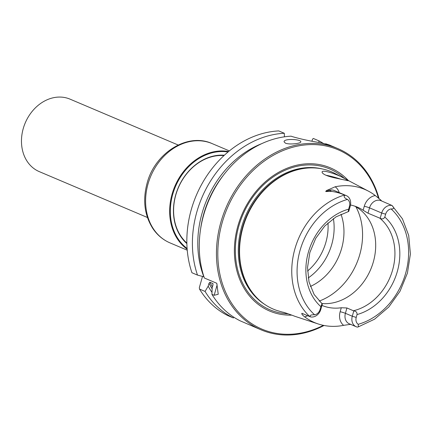 <?xml version="1.0" encoding="UTF-8"?>
<svg xmlns="http://www.w3.org/2000/svg" width="432" height="432" viewBox="0 0 432 432"><rect width="100%" height="100%" fill="white"/><g stroke="black" fill="none" stroke-linecap="round" stroke-linejoin="round"><path stroke-width="0.65" d="M345.146 195.264A9.607 7.798 -67 0 1 346.324 195.631A9.607 7.798 -67 0 1 350.239 206.15L349.472 206.307A6.653 5.4 -67 0 0 347.479 199.411C345.433 198.693 342.652 196.479 345.146 195.264L344.482 195.037C340.924 193.379 336.652 192.154 331.668 191.376L325.75 191.538C325.912 190.879 326.803 190.28 328.428 189.74L335.124 186.791A71.35 57.942 -67 0 1 368.491 191.182A71.35 57.942 -67 0 1 375.289 195.556L381.24 200.432M350.503 205.016A52.159 42.358 -67 0 1 357.356 207.117A52.159 42.358 -67 0 1 363.139 210.249L364.273 206.269A3.937 0.346 -164.1 0 1 369.527 207.857A9.607 7.798 -67 0 1 380.943 200.686L392.018 205.492A9.607 7.798 113 0 0 381.688 213.014L380.182 218.3C382.234 219.37 383.778 218.954 384.815 217.058L385.63 214.196A6.653 5.4 113 0 1 391.084 208.931C394.092 209.115 394.405 207.97 392.018 205.492L391.835 205.373M350.93 324.27L343.629 325.345A70.859 57.542 113 0 1 318.362 324.011L295.007 316.343C287.496 313.513 283.289 312.104 282.388 312.109L277.279 310.603A74.563 60.55 -67 0 1 254.642 295.358A74.563 60.55 -67 0 1 242.935 227.491A74.563 60.55 -67 0 1 308.669 167.972A74.563 60.55 -67 0 1 335.367 173.648L368.491 191.182M349.472 206.307L348.656 209.164A55.701 45.236 113 0 0 308.394 252.158A55.701 45.236 113 0 0 320.884 306.661C321.554 304.603 322.04 303.739 322.348 304.069L320.836 309.361A9.607 7.798 -67 0 1 310.505 316.877L301.919 313.308C301.444 313.875 302.346 315.052 304.619 316.829A70.859 57.542 113 0 0 318.362 324.011M334.395 177.806L348.295 180.77L346.113 179.393C340.357 175.354 319.437 167.945 322.369 172.843C323.66 174.593 327.667 176.245 334.395 177.806M321.964 305.413A52.159 42.358 113 0 0 341.291 307.751L346.934 307.967L353.792 310.937L352.285 316.224A9.607 7.798 113 0 0 356.2 326.743A9.607 7.798 113 0 0 357.377 327.11L358.376 326.846L358.22 324.308A66.128 53.703 113 0 0 405.621 273.38A66.128 53.703 113 0 0 391.084 208.931M310.505 316.877C308.885 315.004 312.395 314.663 314.609 314.788A6.653 5.4 -67 0 0 320.069 309.523L320.884 306.661M321.683 303.512A52.159 42.358 113 0 0 373.329 261.976A52.159 42.358 113 0 0 354.667 206.107M353.792 310.937C356.076 311.17 357.161 312.379 357.043 314.555L356.227 317.412A6.653 5.4 113 0 0 358.22 324.308M363.139 210.249L368.005 213.197L380.182 218.3M348.656 209.164C348.165 211.183 348.192 211.939 348.732 211.437L336.026 216.864L324.751 226.039L315.749 238.297L309.83 252.558L307.53 267.559L309.02 281.961L314.129 294.489L322.342 304.069M285.39 143.138L284.089 141.82C283.549 138.229 301.32 139.239 300.802 141.799C301.271 143.483 289.343 144.904 285.39 143.138M311.98 141.08L312.52 139.201A5455.318 3146.774 102.3 0 1 313.324 138.461L318.875 140.816A4929.077 2843.224 102.3 0 1 318.919 142.371M323.12 143.273A98.41 79.92 113 0 0 318.875 140.816M202.516 276.426L199.33 287.626A493.522 284.677 -77.7 0 0 199.508 289.073L205.065 291.427L208.186 286.173A93.733 76.118 113 0 0 211.993 292.388M205.065 291.427A98.41 79.92 113 0 0 233.377 317.952A5984.264 3451.885 102.3 0 0 233.879 317.234M199.508 289.073A98.41 79.92 113 0 0 227.826 315.598L233.377 317.952M284.413 136.836A4929.077 2843.224 -77.7 0 0 284.315 133.272A98.41 79.92 113 0 0 197.489 275.092L203.953 276.804M261.787 143.624A93.733 76.118 113 0 0 203.828 276.777M197.489 275.092L191.932 272.738A98.41 79.92 113 0 1 278.764 130.918L284.315 133.272M308.669 167.972L308.038 168.01A74.261 60.307 113 0 0 246.316 216.675A74.261 60.307 113 0 0 254.227 294.878L254.642 295.358M325.631 143.894A4929.077 2843.224 102.3 0 1 325.744 143.726L326.538 144.067C332.802 146.059 331.144 145.681 321.565 142.922C310.165 141.102 300.305 138.969 291.983 136.523L291.184 136.183A98.41 79.92 113 0 0 204.352 278.003L216.783 283.273L218.23 294.278L214.169 295.288L217.15 284.823M208.186 286.173L208.996 283.322L209.893 282.258L212.803 283.489L212.965 285.001L212.15 287.852L211.928 294.338A98.41 79.92 113 0 0 240.246 320.868L261.025 329.81A98.41 79.92 113 0 0 324.038 325.48M379.015 198.526A98.41 79.92 113 0 0 337.878 148.613A98.41 79.92 113 0 0 225.877 208.008A98.41 79.92 113 0 0 261.025 329.81M211.928 294.338L214.169 295.288M378.443 198.056A97.427 79.121 113 0 0 275.902 153.889A97.427 79.121 113 0 0 221.308 280.06A97.427 79.121 113 0 0 323.357 325.345M348.311 180.5A77.765 63.153 113 0 0 241.726 215.044A77.765 63.153 113 0 0 291.686 315.139M308.205 277.949A52.159 42.358 113 0 0 331.771 244.35A52.159 42.358 113 0 0 333.385 218.581M310.36 286.454A52.159 42.358 113 0 0 341.604 248.524A52.159 42.358 113 0 0 340.994 214.218M350.239 206.15L348.732 211.437M341.377 179.366A11.81 1.042 15.9 0 0 328.768 175.808A11.81 1.042 15.9 0 0 326.036 175.284M212.971 283.673L212.803 283.489A90.536 73.526 113 0 0 213.062 284.008M178.162 145.012L70.043 99.149A39.366 31.968 113 0 0 25.24 122.909A39.366 31.968 113 0 0 39.301 171.634L147.425 217.49M228.026 151.999A53.438 43.394 113 0 0 175.451 186.619A53.438 43.394 113 0 0 187.11 248.481M228.587 151.535A53.93 43.794 113 0 0 174.82 186.354A53.93 43.794 113 0 0 187.164 249.205M223.96 155.59A49.253 39.998 113 0 0 178.313 187.834A49.253 39.998 113 0 0 186.862 243.059M224.354 155.228A49.745 40.397 113 0 0 178.211 187.79A49.745 40.397 113 0 0 186.872 243.594M344.482 195.037A70.06 56.894 113 0 0 294.926 248.805A70.06 56.894 113 0 0 309.847 316.64M347.479 199.411A66.128 53.703 113 0 0 300.073 250.339A66.128 53.703 113 0 0 314.609 314.788M353.489 310.748A52.159 42.358 113 0 0 392.569 270.14A52.159 42.358 113 0 0 379.847 218.219M357.043 314.555A55.701 45.236 113 0 0 397.3 271.561A55.701 45.236 113 0 0 384.815 217.058M322.061 168.896A74.261 60.307 113 0 0 245.414 216.292A74.261 60.307 113 0 0 264.616 304.344M344.439 178.454A76.502 62.127 113 0 0 242.422 215.779A76.502 62.127 113 0 0 288.193 313.848M307.541 271.048A49.01 39.798 113 0 0 325.874 242.368A49.01 39.798 113 0 0 327.964 222.896M368.005 213.197L369.527 207.857L381.688 213.014L385.63 214.196M346.934 307.967L345.411 313.313L352.285 316.224L356.227 317.412M320.836 309.361L320.069 309.523M356.2 326.743L349.326 323.827A9.607 7.798 113 0 1 345.411 313.313A3.937 0.346 15.9 0 0 340.157 311.726A13.543 10.994 113 0 0 343.629 325.345M341.291 307.751L340.157 311.726M319.162 301.109A61.997 50.35 113 0 0 359.764 254.605A61.997 50.35 113 0 0 355.914 206.798M223.528 175.084A91.525 74.326 113 0 0 200.572 229.198M208.996 283.322A91.525 74.326 113 0 0 212.117 288.77M209.893 282.258A90.536 73.526 113 0 0 212.431 286.875M364.273 206.269A13.543 10.994 -67 0 1 375.289 195.556M335.124 186.791A13.543 10.994 -67 0 1 339.185 192.607M328.428 189.74A3.937 1.863 -108.5 0 0 329.27 190.361A9.607 7.798 -67 0 1 334.163 190.474L346.324 195.631M325.75 191.538L329.27 190.361L331.668 191.376M301.919 313.308A9.607 7.798 113 0 0 302.551 313.616L303.988 314.226M304.619 316.829A13.543 10.994 113 0 0 307.589 315.738M148.046 183.854A53.93 43.794 -67 0 1 212.144 143.602C187.499 132.257 154.829 153.02 147.08 183.265C142.533 200.302 144.488 215.449 152.95 228.695C157.383 235.17 163.075 239.9 170.024 242.897A53.93 43.794 -67 0 1 148.046 183.854M392.002 205.47L402.424 218.808L408.699 235.424L410.4 254L407.425 273.094L400.027 291.233L388.778 307.017L374.533 319.21L358.376 326.846M329.935 145.244L337.878 148.613M170.024 242.897L187.245 250.198M212.144 143.602L229.36 150.903"/></g></svg>
